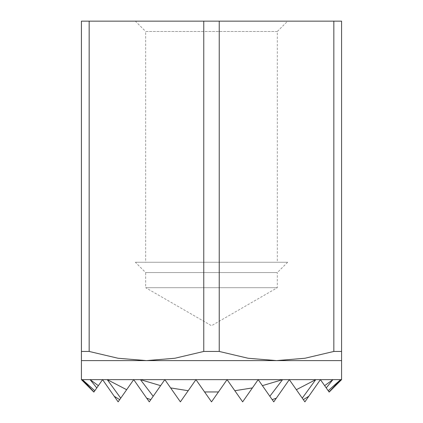 <?xml version="1.0" encoding="UTF-8"?>
<svg xmlns="http://www.w3.org/2000/svg" width="423" height="423" viewBox="0 0 423 423"><rect width="100%" height="100%" fill="white"/><g stroke="black" fill="none" stroke-linecap="round" stroke-linejoin="round"><path stroke-width="0.32" stroke-dasharray="2.12 1.59" d="M81.428 379.643L341.573 379.643M81.428 351.45L81.428 21.15L89.163 21.15L89.163 351.45L81.428 351.45L81.428 360.608L341.573 360.608L341.573 351.45L333.837 351.45L333.837 21.15L341.573 21.15L341.573 351.45M277.329 31.461L145.671 31.461L135.36 21.15L287.64 21.15L277.329 31.461L277.329 262.26L145.671 262.26L145.671 31.461L277.329 31.461M287.64 262.26L277.329 272.571L145.671 272.571L135.36 262.26L287.64 262.26L135.36 262.26M277.329 287.703L145.671 287.703L145.671 272.571L277.329 272.571L277.329 287.703L211.5 325.71L145.671 287.703L277.329 287.703M282.569 379.643L258.194 379.643L252.404 387.912L258.194 379.643L227.072 379.643L218.453 391.952L227.072 379.643L195.949 379.643L188.198 390.715L195.949 379.643L164.827 379.643L160.618 385.654L164.827 379.643L133.705 379.643L126.657 389.71L133.705 379.643L82.358 379.643L93.954 391.968L102.583 379.643L90.099 379.643L96.777 387.933L102.583 379.643L114.242 396.293L102.583 379.643L98.369 385.66L102.583 379.643L82.363 379.643L94.821 390.73L102.583 379.643L118.133 401.85L133.705 379.643L107.273 379.643M315.727 379.643L289.316 379.643L276.356 398.149L289.316 379.643L304.867 401.85L320.438 379.643L326.233 387.917L332.912 379.643L320.438 379.643L308.795 396.272L320.438 379.643L329.057 391.952L340.642 379.643L258.194 379.643L262.397 385.649L258.194 379.643L227.072 379.643L234.823 390.715L227.072 379.643L195.949 379.643L204.568 391.952L195.949 379.643L140.431 379.643M203.764 351.45L203.764 21.15L219.236 21.15L219.236 351.45L203.764 351.45L174.905 358.249L146.464 360.608L118.022 358.249L89.163 351.45M287.64 21.15L135.36 21.15M333.837 21.15L219.236 21.15M203.764 21.15L89.163 21.15M333.837 351.45L304.978 358.249L276.536 360.608L248.095 358.249L219.236 351.45M324.647 385.654L320.438 379.643L289.316 379.643L273.766 401.85L289.316 379.643L304.888 401.85L289.316 379.643L304.867 401.85L320.438 379.643L324.647 385.654L332.912 379.643L320.438 379.643L304.888 401.85L320.438 379.643L328.19 390.715L320.438 379.643L133.705 379.643L149.256 401.85L164.827 379.643L180.378 401.85L195.949 379.643L211.5 401.85L227.072 379.643L242.622 401.85L258.194 379.643L273.766 401.85L289.316 379.643L303.323 399.645L289.316 379.643L273.766 401.85L258.194 379.643L273.744 401.85L289.316 379.643L296.359 389.705L289.316 379.643L258.194 379.643L242.643 401.85L227.072 379.643L242.622 401.85L258.194 379.643L227.072 379.643L211.521 401.85L195.949 379.643L211.5 401.85L227.072 379.643L195.949 379.643L180.399 401.85L164.827 379.643L180.378 401.85L195.949 379.643L211.5 401.85L227.072 379.643L242.643 401.85L258.194 379.643L272.2 399.645L258.194 379.643L242.643 401.85L227.072 379.643L211.521 401.85L195.949 379.643L180.399 401.85L164.827 379.643L150.821 399.65L164.827 379.643L133.705 379.643L149.256 401.85L164.827 379.643L180.399 401.85L195.949 379.643L164.827 379.643L149.277 401.85L133.705 379.643L119.693 399.656L133.705 379.643L102.583 379.643L96.777 387.933M308.785 396.288L320.438 379.643L340.642 379.643L328.195 390.715L320.438 379.643L308.785 396.288L303.328 399.65L289.316 379.643L164.827 379.643L149.277 401.85L164.827 379.643L180.378 401.85L195.949 379.643L211.5 401.85L227.072 379.643L242.622 401.85L258.194 379.643L273.766 401.85L258.194 379.643L242.643 401.85L227.072 379.643L211.521 401.85L195.949 379.643L180.399 401.85L164.827 379.643L133.705 379.643L118.154 401.85L102.583 379.643L90.088 379.643L98.369 385.665L102.583 379.643L118.133 401.85L133.705 379.643L149.256 401.85L133.705 379.643L102.583 379.643L118.154 401.85L133.705 379.643L119.688 399.661L114.252 396.309L102.583 379.643L94.821 390.73M315.743 379.643L296.364 389.71L289.316 379.643L302.281 398.159L315.743 379.643L195.949 379.643L180.399 401.85L195.949 379.643L211.5 401.85L227.072 379.643L242.622 401.85L258.194 379.643L273.766 401.85L289.316 379.643L273.766 401.85L258.194 379.643L242.643 401.85L227.072 379.643L211.521 401.85L195.949 379.643L164.827 379.643L150.81 399.661L146.686 398.175L133.705 379.643L149.256 401.85L133.705 379.643L107.257 379.643L120.729 398.175L133.705 379.643L149.256 401.85L164.827 379.643L149.277 401.85L164.827 379.643L180.378 401.85L164.827 379.643L133.705 379.643L126.651 389.72L107.257 379.643M282.606 379.643L262.408 385.66L258.194 379.643L269.853 396.293L282.606 379.643L227.072 379.643L211.521 401.85L227.072 379.643L242.622 401.85L258.194 379.643L273.766 401.85L289.316 379.643L276.346 398.165L272.206 399.656L258.194 379.643L242.643 401.85L227.072 379.643L195.949 379.643L188.187 390.73L170.633 387.933L164.827 379.643L180.378 401.85L164.827 379.643L140.394 379.643L153.158 396.309L164.827 379.643L180.378 401.85L195.949 379.643L180.399 401.85L195.949 379.643L211.5 401.85L195.949 379.643L164.827 379.643L160.613 385.665L140.394 379.643M234.834 390.725L242.643 401.85L258.194 379.643L252.394 387.928L234.834 390.725L227.072 379.643L211.521 401.85L227.072 379.643L218.442 391.968L204.579 391.968L195.949 379.643L211.521 401.85L195.949 379.643L188.187 390.73M328.195 390.715L326.233 387.917M114.252 396.309L102.583 379.643L98.369 385.665M296.364 389.71L289.316 379.643L276.346 398.165M303.328 399.65L302.281 398.159M262.408 385.66L273.766 401.85L289.316 379.643L320.438 379.643L304.888 401.85L289.316 379.643L258.194 379.643L252.394 387.928M170.633 387.933L164.827 379.643L149.277 401.85L133.705 379.643L126.651 389.72M120.729 398.175L119.688 399.661M204.579 391.968L195.949 379.643L180.378 401.85L164.827 379.643L133.705 379.643L118.133 401.85L102.583 379.643L133.705 379.643L146.686 398.175M272.206 399.656L269.853 396.293M160.613 385.665L164.827 379.643L258.194 379.643L242.643 401.85L227.072 379.643L218.442 391.968M153.158 396.309L150.81 399.661M145.671 262.26L277.329 262.26"/><path stroke-width="0.63" d="M329.142 392.073L341.573 379.643L341.573 360.608L146.464 360.608L174.905 358.249L203.764 351.45L219.236 351.45L219.236 21.15L203.764 21.15L203.764 351.45M89.163 351.45L89.163 21.15L81.428 21.15L81.428 351.45L89.163 351.45L118.022 358.249L146.464 360.608L81.428 360.608L81.428 379.643L93.869 392.084M333.837 21.15L333.837 351.45L341.573 351.45L341.573 21.15L219.236 21.15M89.163 21.15L203.764 21.15M81.428 360.608L81.428 351.45M160.618 385.654L164.827 379.643L140.431 379.643L160.618 385.654L153.174 396.288L140.431 379.643L133.705 379.643L146.67 398.159L150.821 399.65L149.277 401.85L146.67 398.159M170.622 387.917L188.198 390.715L180.378 401.85L164.827 379.643L195.949 379.643L204.568 391.952L218.453 391.952L211.521 401.85L204.568 391.952M234.823 390.715L252.404 387.912L242.643 401.85L227.072 379.643L195.949 379.643L188.198 390.715M276.356 398.149L273.766 401.85L272.2 399.645L276.356 398.149L289.316 379.643L282.569 379.643L269.837 396.272L262.397 385.649L282.569 379.643L258.194 379.643L262.397 385.649M126.657 389.71L133.705 379.643L107.273 379.643L126.657 389.71L120.735 398.165L107.273 379.643L102.583 379.643L114.242 396.293L119.693 399.656L118.133 401.85L114.242 396.293M308.795 396.272L304.888 401.85L303.323 399.645L308.795 396.272L320.438 379.643L315.727 379.643L302.276 398.149L296.359 389.705L315.727 379.643L289.316 379.643L296.359 389.705M98.369 385.66L102.583 379.643L90.099 379.643L98.369 385.66L96.782 387.928L90.099 379.643L82.363 379.643L94.821 390.725L93.954 391.968L82.363 379.643L81.428 379.643M341.573 379.643L340.637 379.643L329.057 391.952L328.19 390.715L340.637 379.643L332.901 379.643L326.228 387.912L324.642 385.649L332.901 379.643L320.438 379.643L324.642 385.649M269.837 396.272L272.2 399.645M150.821 399.65L153.174 396.288M302.276 398.149L303.323 399.645M119.693 399.656L120.735 398.165M326.228 387.912L328.19 390.715M94.821 390.725L96.782 387.928M252.404 387.912L258.194 379.643L227.072 379.643L218.453 391.952M219.236 351.45L248.095 358.249L276.536 360.608L304.978 358.249L333.837 351.45M341.573 351.45L341.573 360.608"/></g></svg>
